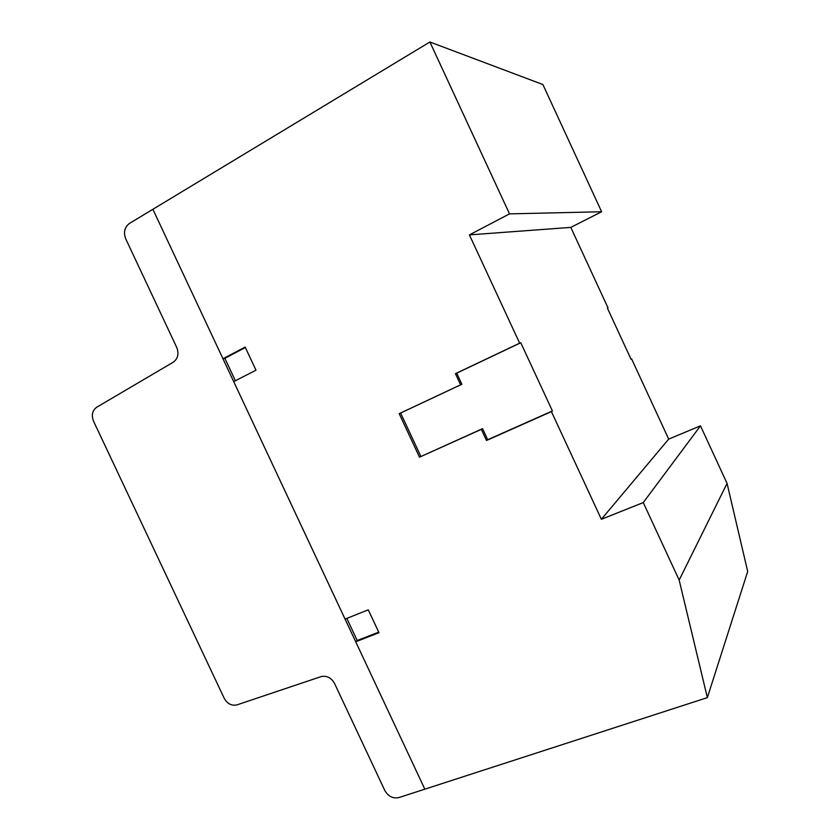 <?xml version="1.0" encoding="UTF-8"?>
<svg xmlns="http://www.w3.org/2000/svg" width="840" height="840" viewBox="0 0 840 840"><rect width="100%" height="100%" fill="white"/><g stroke="black" fill="none" stroke-linecap="round" stroke-linejoin="round"><path stroke-width="1.26" d="M334.541 683.445C331.202 677.639 326.687 675.371 320.985 676.641L236.953 704.875C231.62 706.041 227.367 703.825 224.185 698.24L93.566 421.25C91.255 415.202 92.285 410.54 96.653 407.264L173.261 362.197C177.944 358.712 179.109 353.808 176.747 347.477L125.748 238.896C123.323 232.344 124.53 227.209 129.381 223.472L152.88 209.286L424.841 789.17L398.916 797.57C392.952 798.788 388.248 796.425 384.804 790.482L334.541 683.445M630.998 359.173L631.606 358.901L631.04 359.268L607.436 308.196L608.045 307.944L607.446 308.228M727.062 483.409L679.161 580.083L707.353 697.63L747.695 571.505L727.062 483.409L700.486 425.849L668.692 439.11L631.606 358.901M608.045 307.944L570.801 227.388L601.629 211.754L542.892 84.536L429.901 42L509.523 213.875L469.403 234.885L519.656 343.171L520.769 342.731L552.416 410.949L551.418 411.611L601.377 519.288L643.262 502.572L679.161 580.083M707.353 697.63L424.841 789.17L355.719 641.781L357.2 640.51L346.826 618.398M700.486 425.849L643.262 502.572M668.692 439.11L601.377 519.288M570.801 227.388L469.403 234.885M551.418 411.611L486.507 440.486L481.331 429.356L419.496 457.17L482.538 428.652L487.694 439.751L552.416 410.949M481.331 429.356L482.538 428.652M461.874 384.258L460.614 384.815L455.427 373.674L456.708 373.149L461.874 384.258L400.617 413.028L420.851 456.404M419.496 457.17L399.2 413.669L460.614 384.815M399.2 413.669L400.617 413.028M486.507 440.486L487.694 439.751M520.769 342.731L456.708 373.149M455.427 373.674L519.656 343.171M235.389 380.772L224.847 358.302L222.978 358.754L152.88 209.286L429.901 42M222.978 358.754L245.154 347.088L255.98 370.178L233.709 381.633L345.072 619.101L368.267 609.829L378.987 632.72L355.719 641.781M601.629 211.754L509.523 213.875M245.364 347.529L224.847 358.302M357.2 640.51L378.714 632.131"/></g></svg>
